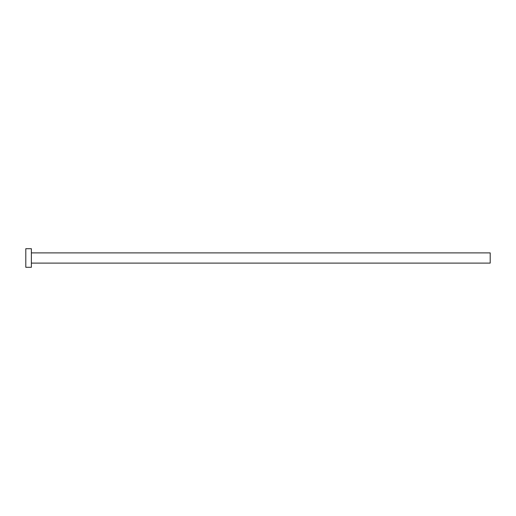 <?xml version="1.0" encoding="UTF-8"?>
<svg xmlns="http://www.w3.org/2000/svg" width="516" height="516" viewBox="0 0 516 516"><rect width="100%" height="100%" fill="white"/><g stroke="black" fill="none" stroke-linecap="round" stroke-linejoin="round"><path stroke-width="0.77" d="M31.373 252.892L490.2 252.892L490.2 263.108L31.373 263.108M31.373 258L31.373 267.288L25.8 267.288L25.8 248.712L31.373 248.712L31.373 258"/></g></svg>
